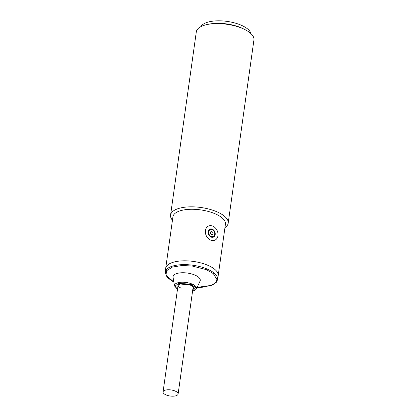<?xml version="1.0" encoding="UTF-8"?>
<svg xmlns="http://www.w3.org/2000/svg" width="417" height="417" viewBox="0 0 417 417"><rect width="100%" height="100%" fill="white"/><g stroke="black" fill="none" stroke-linecap="round" stroke-linejoin="round"><path stroke-width="0.63" d="M212.159 229.746A3.717 2.877 -114.6 0 1 214.672 233.129A3.717 2.877 -114.6 0 1 213.233 236.491A3.717 2.877 -114.6 0 1 211.216 236.481A3.717 2.877 -114.6 0 1 208.703 233.093A3.717 2.877 -114.6 0 1 210.137 229.731A3.717 2.877 -114.6 0 1 212.159 229.746M211.482 234.573A1.616 1.251 -114.6 0 1 210.382 232.577A1.616 1.251 -114.6 0 1 211.893 231.649A1.616 1.251 -114.6 0 1 212.993 233.645A1.616 1.251 -114.6 0 1 211.482 234.573M212.675 226.082A7.756 6.005 -114.6 0 1 217.914 233.145A7.756 6.005 -114.6 0 1 214.917 240.161A7.756 6.005 -114.6 0 1 210.7 240.14A7.756 6.005 -114.6 0 1 205.456 233.077A7.756 6.005 -114.6 0 1 208.453 226.061A7.756 6.005 -114.6 0 1 212.675 226.082M212.243 229.157A4.363 3.378 65.4 0 0 209.866 229.147A4.363 3.378 65.4 0 0 208.182 233.093A4.363 3.378 65.4 0 0 211.132 237.065A4.363 3.378 65.4 0 0 213.504 237.08A4.363 3.378 65.4 0 0 215.193 233.129A4.363 3.378 65.4 0 0 212.243 229.157M174.963 390.974A7.595 3.065 8 0 1 178.111 394.039A7.595 3.065 8 0 1 173.847 396.15A7.595 3.065 8 0 1 166.216 394.988A7.595 3.065 8 0 1 163.068 391.923A7.595 3.065 8 0 1 167.326 389.812A7.595 3.065 8 0 1 174.963 390.974M177.652 288.126L179.591 283.941L190.553 284.988L194.119 287.725L192.696 290.237M165.158 272.145L165.695 268.334A26.506 10.701 8 0 1 180.566 260.964A26.506 10.701 8 0 1 207.202 265.03A26.506 10.701 8 0 1 218.185 275.715L225.43 224.174A26.506 10.701 8 0 0 214.442 213.494A26.506 10.701 8 0 0 177.778 211.716A26.506 10.701 8 0 0 172.935 216.798L165.695 268.334A26.506 10.701 8 0 1 180.566 260.964A26.506 10.701 8 0 1 207.202 265.03A26.506 10.701 8 0 1 218.185 275.715L217.653 279.52A26.506 10.701 8 0 0 206.665 268.835A26.506 10.701 8 0 0 180.035 264.774A26.506 10.701 8 0 0 165.158 272.145L167.149 277.425L173.873 282.179M174.488 285.932L173.076 277.341A13.735 5.546 8 0 1 180.019 272.89A13.735 5.546 8 0 1 194.577 274.923A13.735 5.546 8 0 1 200.071 281.136L196.344 289.002A11.123 4.493 8 0 0 191.898 283.972A11.123 4.493 8 0 0 180.108 282.325A11.123 4.493 8 0 0 174.488 285.932L177.491 289.283M250.956 33.641A25.536 10.31 -172 0 0 240.432 24.869A25.536 10.31 -172 0 0 200.921 26.61M228.182 223.184L253.932 39.938A29.091 11.744 -172 0 0 244.951 29.612A29.091 11.744 -172 0 0 241.876 28.215A29.091 11.744 -172 0 0 207.802 24.389A29.091 11.744 -172 0 0 201.63 26.261A29.091 11.744 -172 0 0 196.318 31.843L170.569 215.083A29.091 11.744 8 0 1 175.88 209.506A29.091 11.744 8 0 1 216.121 211.455A29.091 11.744 8 0 1 228.182 223.184A29.091 11.744 8 0 1 224.945 227.614M244.951 29.612L243.377 28.815A26.506 10.701 -172 0 0 209.532 24.061L207.802 24.389M172.456 220.239A29.091 11.744 8 0 1 170.569 215.083M173.858 282.074L165.987 275.084L166.644 270.659L172.403 267.094L181.901 265.525L191.94 265.968L206.212 269.591L213.306 273.573L216.965 279.599L215.469 282.799L211.158 285.416L197.126 287.349M177.506 289.179L175.025 286.229L178.471 283.341L191.481 284.566L195.583 287.568L192.55 291.29M181.228 288.168A7.595 3.065 8 0 1 178.08 285.108L179.545 284.17C183.444 283.383 187.004 283.659 190.23 285.014C195.01 287.709 192.445 287.073 193.123 287.219M211.627 237.226L213.233 236.491M208.531 230.471L210.137 229.731M193.217 286.547L178.111 394.039M178.174 284.43L163.068 391.923M197.1 287.407L201.927 287.313L212.17 285.15L216.308 282.34L217.653 279.52M192.534 291.4L194.817 290.529L196.344 289.002"/></g></svg>
